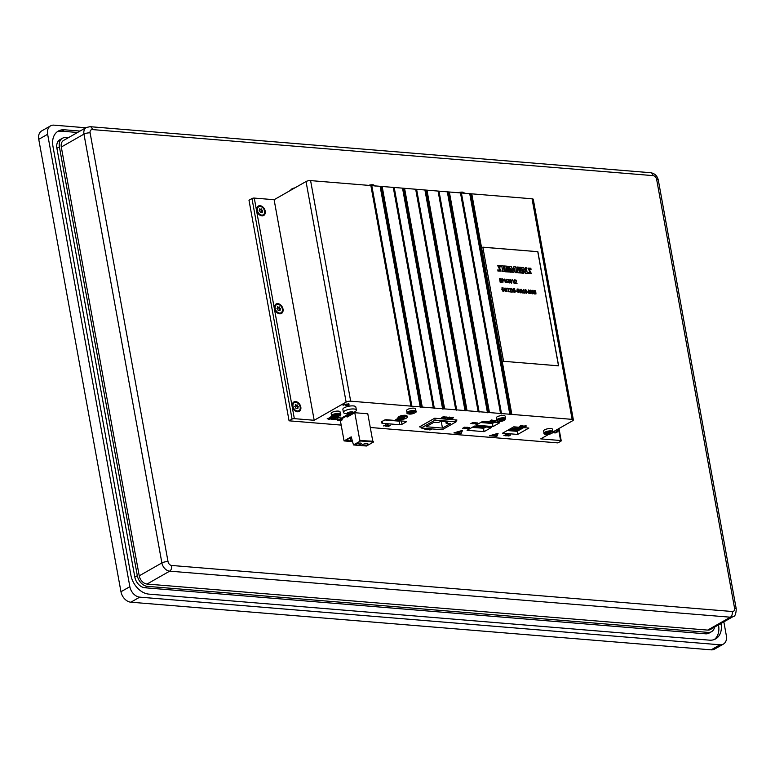 <?xml version="1.0" encoding="UTF-8"?>
<svg xmlns="http://www.w3.org/2000/svg" width="775" height="775" viewBox="0 0 775 775"><rect width="100%" height="100%" fill="white"/><g stroke="black" fill="none" stroke-linecap="round" stroke-linejoin="round"><path stroke-width="1.16" d="M553.156 432.402A4.611 3.303 60.3 0 0 555.413 432.237L556.159 431.811A4.611 3.303 60.3 0 0 557.535 429.331M557.448 429.951A5.435 3.894 -119.7 0 1 556.179 432.712M294.306 402.671A4.611 3.303 60.3 0 0 293.715 408.318A4.611 3.303 60.3 0 0 298.869 410.682A4.611 3.303 60.3 0 0 299.896 405.993A4.611 3.303 60.3 0 0 295.798 402.361A4.611 3.303 60.3 0 0 294.306 402.671L293.56 403.097A4.611 3.303 60.3 0 0 292.272 404.957M295.866 411.273A4.611 3.303 60.3 0 0 298.123 411.108L298.869 410.682M293.541 402.196A5.435 3.894 -119.7 0 1 296.563 402.516M300.157 408.822A5.435 3.894 -119.7 0 1 298.888 411.583M276.501 304.72A4.611 3.303 60.3 0 0 275.91 310.368A4.611 3.303 60.3 0 0 281.063 312.742A4.611 3.303 60.3 0 0 282.1 308.043A4.611 3.303 60.3 0 0 278.002 304.41A4.611 3.303 60.3 0 0 276.501 304.72L275.755 305.147A4.611 3.303 60.3 0 0 274.466 307.007M278.06 313.323A4.611 3.303 60.3 0 0 280.317 313.168L281.063 312.742M275.735 304.246A5.435 3.894 -119.7 0 1 278.758 304.565M282.352 310.882A5.435 3.894 -119.7 0 1 281.083 313.642M258.705 206.78A4.611 3.303 60.3 0 0 258.114 212.418A4.611 3.303 60.3 0 0 263.267 214.791A4.611 3.303 60.3 0 0 264.304 210.093A4.611 3.303 60.3 0 0 260.197 206.47A4.611 3.303 60.3 0 0 258.705 206.78L257.959 207.206A4.611 3.303 60.3 0 0 256.67 209.066M260.264 215.373A4.611 3.303 60.3 0 0 262.522 215.218L263.267 214.791M257.939 206.305A5.435 3.894 -119.7 0 1 260.962 206.625M264.556 212.931A5.435 3.894 -119.7 0 1 263.287 215.692M517.69 434.426L528.87 428.062L513.767 426.822L502.587 433.186L517.69 434.426L517.128 431.336L507.247 430.532M493.026 426.579L499.71 422.772L482.68 421.377L475.995 425.184L493.026 426.579L492.445 423.421M402.022 424.274L406.013 422.007A1.647 0.504 169.7 0 0 406.352 421.6A1.647 0.504 169.7 0 0 405.732 421.329L386.531 419.75A1.647 0.504 169.7 0 0 384.245 420.215L381.755 421.639A1.647 0.504 169.7 0 0 381.416 422.036A1.647 0.504 169.7 0 0 381.426 422.065L381.843 423.082A1.647 0.504 169.7 0 0 382.463 423.315L399.745 424.739A1.647 0.504 169.7 0 0 402.022 424.274L401.421 420.97M548.623 434.407L540.756 438.882L560.596 440.52A1.647 0.504 -10.3 0 1 561.226 440.791A1.647 0.504 -10.3 0 1 560.877 441.188L557.884 442.893L370.285 427.49M341.184 425.097L289.075 420.815L292.068 419.11A1.647 0.504 -10.3 0 1 294.345 418.655L314.185 420.282L346.125 402.099A3.294 1.008 -10.3 0 1 350.678 401.179L572.124 419.362A3.294 1.008 -10.3 0 1 573.374 419.905A3.294 1.008 -10.3 0 1 572.696 420.709L552.982 431.927M351.53 414.567L348.14 414.296L337.668 420.253L341.048 420.534M455.874 420.67L456.969 420.04L434.698 418.219L419.478 426.88L420.97 427.006M484.094 431.665L491.476 427.461L474.445 426.066L467.063 430.27L484.094 431.665L483.464 428.217M356.393 410.072L355.832 407.001A6.587 2.025 169.7 0 0 351.288 405.906A6.587 2.025 169.7 0 0 344.236 407.766A6.587 2.025 169.7 0 0 342.87 409.365L343.432 412.426A6.587 2.025 -10.3 0 1 343.519 411.932A6.587 2.025 -10.3 0 1 344.788 410.827A6.587 2.025 -10.3 0 1 351.85 408.977A6.587 2.025 -10.3 0 1 356.393 410.072A6.587 2.025 -10.3 0 1 355.357 411.467L352.906 413.075A3.245 0.998 169.7 0 0 353.371 412.629A2.509 0.765 169.7 0 0 351.54 413.666A3.245 0.998 169.7 0 0 352.906 413.075M331.564 415.797L331.148 413.492A4.534 1.385 -10.3 0 1 332.078 412.387A4.534 1.385 -10.3 0 1 336.931 411.108A4.534 1.385 -10.3 0 1 340.06 411.864L340.477 414.179C341.504 414.78 340.147 415.691 336.418 416.911C332.552 417.066 330.935 416.698 331.564 415.797A4.534 1.385 -10.3 0 1 332.504 414.702A4.534 1.385 -10.3 0 1 337.358 413.424A4.534 1.385 -10.3 0 1 340.477 414.179M407.078 412.833L406.652 410.527A4.534 1.385 -10.3 0 1 407.592 409.423A4.534 1.385 -10.3 0 1 412.445 408.144A4.534 1.385 -10.3 0 1 415.574 408.9L415.991 411.215C417.018 411.816 415.662 412.726 411.932 413.947C408.067 414.102 406.449 413.734 407.078 412.833A4.534 1.385 -10.3 0 1 408.018 411.738A4.534 1.385 -10.3 0 1 412.862 410.459A4.534 1.385 -10.3 0 1 415.991 411.215M544.05 433.254L543.633 430.939A4.534 1.385 -10.3 0 1 544.563 429.834A4.534 1.385 -10.3 0 1 549.417 428.565A4.534 1.385 -10.3 0 1 552.546 429.321L552.962 431.627C553.989 432.237 552.643 433.147 548.913 434.358C545.038 434.513 543.42 434.145 544.05 433.254A4.534 1.385 -10.3 0 1 544.99 432.15A4.534 1.385 -10.3 0 1 549.843 430.881A4.534 1.385 -10.3 0 1 552.962 431.627M497.201 416.785A4.534 1.385 169.7 0 0 496.262 417.88L496.678 420.195A4.534 1.385 -10.3 0 1 497.618 419.091A4.534 1.385 -10.3 0 1 502.471 417.822A4.534 1.385 -10.3 0 1 505.591 418.577L505.174 416.262A4.534 1.385 169.7 0 0 502.045 415.507A4.534 1.385 169.7 0 0 497.201 416.785M398.185 418.713L398.011 417.715A4.611 1.414 -10.3 0 1 402.293 415.497A4.611 1.414 -10.3 0 1 407.078 416.059L407.262 417.066A4.611 1.414 -10.3 0 1 404.831 418.82A4.611 1.414 -10.3 0 1 399.929 419.478A4.611 1.414 -10.3 0 1 398.185 418.713A4.611 1.414 -10.3 0 1 402.477 416.495A4.611 1.414 -10.3 0 1 407.262 417.066M336.379 415.216L336.573 416.32L337.241 416.127L338.191 415.4L337.106 415.042L334.132 416.117L337.241 416.127L337.048 415.061L337.241 416.097M335.74 415.206L334.228 415.875L335.217 416.485L335.042 415.526M338.045 415.4L337.106 415.042M411.893 412.252L412.087 413.356L412.755 413.162L413.705 412.436L412.62 412.077L409.646 413.153L412.755 413.162L412.562 412.097L412.755 413.133M411.254 412.242L409.743 412.91L410.731 413.521L410.556 412.562M413.559 412.436L412.62 412.077M548.865 432.663L549.068 433.767L550.579 433.099L550.163 432.537L546.714 433.332L547.702 433.932L549.737 433.574L550.676 432.857L549.591 432.489M546.714 433.332L547.702 433.932L547.528 432.973M548.235 432.653L547.557 432.838M502.219 419.43L503.208 420.04L501.696 420.718L499.245 420.515L502.219 419.43L503.304 419.798L502.365 420.525L501.696 420.718L501.493 419.604M500.156 419.914L500.33 420.883L499.342 420.273M500.185 419.779L500.863 419.595M734.564 608.21L656.638 179.403A3.778 2.703 60.3 0 0 653.063 175.625L92.399 129.58A3.778 2.703 60.3 0 0 90.113 132.874L168.039 561.681A3.778 2.703 60.3 0 0 171.614 565.459L732.278 611.504A3.778 2.703 60.3 0 0 734.564 608.21A4.447 1.366 169.7 0 1 736.25 608.947C735.998 614.1 734.923 616.667 733.005 616.648L710.355 629.542A8.225 5.9 -119.7 0 1 707.682 630.094L147.027 584.05A8.225 5.9 -119.7 0 1 139.229 575.825L61.303 147.027A8.225 5.9 -119.7 0 1 63.628 140.401L86.287 127.507A8.225 5.9 -119.7 0 0 83.962 134.123L61.303 147.027M714.598 627.13A10.676 7.653 -119.7 0 1 711.566 631.673A10.676 7.653 -119.7 0 1 708.108 632.4L147.444 586.355A10.676 7.653 -119.7 0 1 137.32 575.67L59.394 146.862A10.676 7.653 -119.7 0 1 62.417 138.27A10.676 7.653 -119.7 0 1 65.875 137.553L68.297 137.747M353.4 412.542A3.245 0.998 169.7 0 0 352.286 411.854A2.509 0.765 169.7 0 0 352.208 412.116A2.509 0.765 169.7 0 0 353.4 412.542L353.41 412.532A3.255 0.998 -10.3 0 1 353.371 412.62L353.361 412.542M352.082 411.835A3.245 0.998 169.7 0 0 349.147 412.193A2.509 0.765 169.7 0 0 352.082 411.835L352.092 411.835A3.255 0.998 -10.3 0 1 352.286 411.845L352.286 411.854M348.895 412.261A3.245 0.998 169.7 0 0 347.074 413.298A2.509 0.765 169.7 0 0 348.895 412.261L348.895 412.252A3.255 0.998 -10.3 0 1 349.137 412.184L349.147 412.193M347.035 413.385A3.245 0.998 169.7 0 0 347.743 414.015A3.245 0.998 169.7 0 0 348.149 414.073A2.509 0.765 169.7 0 0 348.227 413.821A2.509 0.765 169.7 0 0 347.035 413.385L347.026 413.385A3.255 0.998 -10.3 0 1 347.064 413.298L347.074 413.298M348.14 412.939L348.353 414.092A3.245 0.998 169.7 0 0 351.298 413.743A2.509 0.765 169.7 0 0 348.363 414.092L348.353 414.092A3.255 0.998 -10.3 0 1 348.149 414.073M351.249 412.067L351.54 413.666A3.255 0.998 -10.3 0 1 351.308 413.734L351.007 412.116M347.743 414.015L344.885 413.375A6.587 2.025 -10.3 0 1 343.432 412.426M400.656 420.912L399.222 421.145A1.647 0.504 -10.3 0 1 399.086 421.135L384.846 419.963M522.108 427.509L516.276 430.823L507.935 430.144M523.638 427.635L517.128 431.336M314.185 420.282L274.108 199.708L254.268 198.08A1.647 0.504 -10.3 0 0 251.982 198.545L248.988 200.241L289.075 420.815M274.563 308.382A5.435 3.894 60.3 0 0 281.47 313.458A5.435 3.894 60.3 0 0 282.168 306.803A5.435 3.894 60.3 0 0 276.094 304.013A5.435 3.894 60.3 0 0 274.563 308.382M292.359 406.332A5.435 3.894 60.3 0 0 299.276 411.399A5.435 3.894 60.3 0 0 299.973 404.753A5.435 3.894 60.3 0 0 293.899 401.954A5.435 3.894 60.3 0 0 292.359 406.332M256.757 210.442A5.435 3.894 60.3 0 0 263.674 215.508A5.435 3.894 60.3 0 0 264.372 208.862A5.435 3.894 60.3 0 0 258.298 206.063A5.435 3.894 60.3 0 0 256.757 210.442M274.108 199.708L306.038 181.524A3.294 1.008 -10.3 0 1 310.591 180.604L532.047 198.787A3.294 1.008 -10.3 0 1 533.287 199.33L573.374 419.905M537.869 251.691L482.835 247.167L503.576 361.305L558.62 365.829L537.869 251.691L482.844 247.235M552.914 432.266A5.435 3.894 60.3 0 0 556.566 432.528A5.435 3.894 60.3 0 0 558.194 428.963M494.479 422.346L492.328 423.489L480.665 422.53M486.245 427.035L483.697 428.236L472.082 427.412M515.811 428.711L515.995 429.718L520.161 427.345M509.592 429.195L515.995 429.718L516.276 430.823M341.882 420.06L338.627 419.711M338.646 419.798L347.229 414.809M350.465 415.177L347.229 414.906M342.114 419.304L340.971 419.207L346.958 415.797L349.37 415.797M494.101 422.317L492.358 423.305L480.946 422.365M492.154 422.152L492.358 423.305M472.973 426.899L484.394 427.839L485.867 426.996M484.22 426.86L484.394 427.839M511.122 428.323L516.392 428.759L518.572 427.519L513.302 427.083M62.417 138.27L59.917 139.684A10.676 7.653 60.3 0 0 56.904 148.287L134.831 577.094A10.676 7.653 60.3 0 0 144.944 587.77L705.608 633.814A10.676 7.653 60.3 0 0 709.077 633.097L711.566 631.673M714.376 639.501A18.968 13.601 60.3 0 0 718.532 625.028L718.512 624.902M721.002 623.478L721.031 623.604A18.968 13.601 -119.7 0 1 715.674 638.881A18.968 13.601 -119.7 0 1 709.512 640.16L148.848 594.115A18.968 13.601 -119.7 0 1 130.878 575.147L52.952 146.339A18.968 13.601 -119.7 0 1 58.309 131.062A18.968 13.601 -119.7 0 1 64.47 129.783L80.038 131.062M77.539 132.486L61.971 131.208A18.968 13.601 60.3 0 0 57.117 131.866M723.84 621.86L726.349 635.665A10.463 7.498 -119.7 0 1 723.395 644.093L714.521 649.15A10.463 7.498 -119.7 0 1 711.121 649.847L130.878 602.204A10.463 7.498 -119.7 0 1 120.968 591.742L38.75 139.335A10.463 7.498 -119.7 0 1 41.705 130.907L50.588 125.85A10.463 7.498 -119.7 0 1 53.979 125.153L85.831 127.768M723.395 644.093A10.463 7.498 -119.7 0 1 720.004 644.79L139.752 597.147A10.463 7.498 -119.7 0 1 129.851 586.685L47.633 134.278A10.463 7.498 -119.7 0 1 50.588 125.85M558.504 365.819L537.773 251.739M404.463 418.074A1.773 0.543 169.7 0 0 402.506 418.645A2.306 0.707 -10.3 0 1 402.322 418.665A1.773 0.543 169.7 0 0 400.656 418.529A2.306 0.707 -10.3 0 1 400.588 418.481A1.773 0.543 169.7 0 0 401.101 417.977A1.773 0.543 169.7 0 0 400.878 417.773A2.306 0.707 -10.3 0 1 400.995 417.715A1.773 0.543 169.7 0 0 402.952 417.144A2.306 0.707 -10.3 0 1 403.126 417.115A1.773 0.543 169.7 0 0 404.792 417.25A2.306 0.707 -10.3 0 1 404.87 417.299A1.773 0.543 169.7 0 0 404.356 417.802A1.773 0.543 169.7 0 0 404.569 418.006A2.306 0.707 -10.3 0 1 404.463 418.074L404.434 417.928M402.322 418.665L402.138 417.657A1.773 0.543 169.7 0 0 401.954 417.551M402.506 418.645L402.322 417.638A2.306 0.707 -10.3 0 1 402.138 417.657M403.32 417.231A1.773 0.543 169.7 0 0 402.322 417.638M262.764 210.848A2.306 1.657 -119.7 0 1 262.793 211.023A1.773 1.279 60.3 0 0 262.725 211.052A1.773 1.279 60.3 0 0 262.279 212.689A2.306 1.657 -119.7 0 1 262.163 212.767A1.773 1.279 60.3 0 0 260.7 212.476A1.773 1.279 60.3 0 0 260.497 212.631A2.306 1.657 -119.7 0 1 260.361 212.534A1.773 1.279 60.3 0 0 259.208 210.722A2.306 1.657 -119.7 0 1 259.179 210.548A1.773 1.279 60.3 0 0 259.247 210.519A1.773 1.279 60.3 0 0 259.693 208.882A2.306 1.657 -119.7 0 1 259.809 208.804A1.773 1.279 60.3 0 0 261.272 209.095A1.773 1.279 60.3 0 0 261.475 208.94A2.306 1.657 -119.7 0 1 261.611 209.037A1.773 1.279 60.3 0 0 262.764 210.848L262.008 211.275A2.306 1.657 -119.7 0 1 262.047 211.439A1.773 1.279 60.3 0 0 261.979 211.478A1.773 1.279 60.3 0 0 261.456 212.389M262.667 211.091L262.047 211.449M259.77 209.608A1.773 1.279 60.3 0 0 260.526 209.521A1.773 1.279 60.3 0 0 260.72 209.366M261.611 209.037L260.865 209.463A1.773 1.279 60.3 0 0 262.008 211.275M280.56 308.789A2.306 1.657 -119.7 0 1 280.589 308.963A1.773 1.279 60.3 0 0 280.531 309.002A1.773 1.279 60.3 0 0 280.075 310.639L279.959 310.707A1.773 1.279 60.3 0 0 278.496 310.426A1.773 1.279 60.3 0 0 278.302 310.572A2.306 1.657 -119.7 0 1 278.157 310.475A1.773 1.279 60.3 0 0 277.014 308.673A2.306 1.657 -119.7 0 1 276.975 308.498A1.773 1.279 60.3 0 0 277.043 308.469A1.773 1.279 60.3 0 0 277.498 306.832A2.306 1.657 -119.7 0 1 277.605 306.755A1.773 1.279 60.3 0 0 279.077 307.036A1.773 1.279 60.3 0 0 279.271 306.89A2.306 1.657 -119.7 0 1 279.407 306.987A1.773 1.279 60.3 0 0 280.56 308.789L279.814 309.215A2.306 1.657 -119.7 0 1 279.843 309.39A1.773 1.279 60.3 0 0 279.785 309.428A1.773 1.279 60.3 0 0 279.252 310.339M280.472 309.031L279.843 309.39M277.566 307.559A1.773 1.279 60.3 0 0 278.332 307.462A1.773 1.279 60.3 0 0 278.525 307.317M279.407 306.987L278.661 307.413A1.773 1.279 60.3 0 0 279.814 309.215M298.365 406.739A2.306 1.657 -119.7 0 1 298.394 406.914A1.773 1.279 60.3 0 0 298.327 406.943A1.773 1.279 60.3 0 0 297.871 408.58L297.755 408.648A1.773 1.279 60.3 0 0 296.292 408.377A1.773 1.279 60.3 0 0 296.098 408.522A2.306 1.657 -119.7 0 1 295.963 408.425A1.773 1.279 60.3 0 0 294.81 406.613A2.306 1.657 -119.7 0 1 294.781 406.449A1.773 1.279 60.3 0 0 294.839 406.41A1.773 1.279 60.3 0 0 295.294 404.773A2.306 1.657 -119.7 0 1 295.401 404.695A1.773 1.279 60.3 0 0 296.873 404.986A1.773 1.279 60.3 0 0 297.067 404.831A2.306 1.657 -119.7 0 1 297.213 404.928A1.773 1.279 60.3 0 0 298.365 406.739L297.61 407.166A2.306 1.657 -119.7 0 1 297.639 407.34A1.773 1.279 60.3 0 0 297.581 407.369A1.773 1.279 60.3 0 0 297.058 408.28M298.268 406.982L297.648 407.34M295.372 405.499A1.773 1.279 60.3 0 0 296.127 405.412A1.773 1.279 60.3 0 0 296.321 405.257A2.306 1.657 -119.7 0 1 296.467 405.354A1.773 1.279 60.3 0 0 297.61 407.166M297.213 404.928L296.467 405.354M553.321 431.733A4.611 3.303 60.3 0 0 556.159 431.811M456.088 421.832L435.085 420.108L421.164 428.032L442.167 429.757L456.088 421.832L455.748 419.943M435.085 420.108L434.736 418.219M421.164 428.032L420.815 426.124M442.457 428.081L450.333 423.596L446.129 423.257L448.066 421.707L441.459 421.164L438.166 422.598L433.961 422.249L426.085 426.734L442.457 428.081L441.227 421.3M446.129 423.257L445.809 421.522M447.068 422.268L446.952 421.61M331.923 417.638L332.756 416.921M333.26 417.376L333.289 417.531C332.01 417.851 332.058 417.657 333.434 416.931C332.058 417.657 332.01 417.851 333.289 417.531L333.26 417.376C331.991 417.696 332.039 417.502 333.405 416.776M333.608 417.56L331.884 417.725L332.959 416.979M513.438 288.697L513.631 290.557L514.939 291.778L513.951 292.059L515.152 292.097L513.767 289.056L514.726 288.804L513.438 288.697L513.728 290.509L514.939 291.778L513.854 292.117L515.055 292.156M513.67 289.114L514.794 289.143M514.842 291.836L513.893 291.797M515.578 290.799L516.431 291.177L515.53 291.168M515.627 291.109L516.431 291.177M396.083 419.614C397.827 419.401 398.35 419.101 397.633 418.723M396.103 419.759C397.856 419.556 398.379 419.256 397.662 418.878L396.103 419.759M398.292 418.994L397.662 418.878M395.579 419.866L397.575 418.733L398.65 419.013L395.579 419.866L397.546 418.577L398.621 418.858M443.261 417.686L442.244 417.599L445.015 416.669L443.697 416.562L441.702 417.696L443.038 417.812L442.215 417.444M444.085 417.153L443.135 416.931M445.015 416.669L443.668 416.407L441.702 417.696M346.667 404.812L348.207 405.044L346.871 404.831L347.704 404.356A3.158 0.969 -10.3 0 1 348.798 404.87A3.158 0.969 -10.3 0 1 348.149 405.635L348.353 405.654A3.429 1.046 169.7 0 0 349.06 404.821A3.429 1.046 169.7 0 0 347.868 404.259L348.837 403.543L347.636 404.095A3.429 1.046 169.7 0 0 342.996 405.063L343.228 405.228A3.158 0.969 -10.3 0 1 347.5 404.337L345.204 404.54M348.149 405.635L348.12 405.48A3.158 0.969 -10.3 0 0 348.779 404.792M349.041 404.744A3.429 1.046 169.7 0 0 349.031 404.666A3.429 1.046 169.7 0 0 348.082 404.143M348.663 403.678L347.636 404.095M347.665 404.25A3.429 1.046 169.7 0 0 343.025 405.218M347.219 404.327L346.638 404.657M348.363 404.957L347.103 404.695M496.455 436.296L497.579 433.564L490.023 435.773L496.455 436.296L497.472 433.593M496.92 436.238L489.548 435.86L498.044 433.477L496.92 436.238M489.606 435.763L498.015 433.322M490.43 435.647L493.82 435.569M493.675 435.918L496.426 436.141M461.009 431.442L458.219 432.673L461.009 431.442M458.267 432.566L461.028 431.258M387.723 425.049L389.079 425.165L387.703 424.894M389.079 425.165L386.463 426.202L388.469 425.107M386.076 426.163L388.498 425.262L387.51 425.175M506.714 435.511L507.819 435.298M506.734 435.666L507.77 435.502L506.724 435.715M508.613 434.93L507.422 435.24C508.487 435.511 508.119 435.695 506.317 435.773C507.906 434.736 508.739 434.504 508.836 435.085L508.507 434.872M507.422 435.24L508.313 435.133M506.288 435.618L506.288 435.618C507.877 434.581 508.71 434.349 508.807 434.93M508.284 435.395L508.952 434.823M528.376 290.673C528.938 289.802 529.354 290.509 529.645 292.776C529.083 293.657 528.666 292.95 528.376 290.673L528.56 290.267M528.279 290.732C528.831 289.86 529.257 290.557 529.538 292.824L529.403 293.202M529.373 290.402L528.376 289.957L528.637 293.047L529.635 293.493L529.373 290.402M528.327 289.986L528.54 293.095L529.587 293.512M521.071 270.572L520.897 269.632L518.863 269.458L518.63 268.169L520.965 268.363L520.781 267.317L516.973 267.007L518.02 272.732L521.875 273.052L521.672 271.948L519.279 271.754L519.037 270.407L521.071 270.572L518.94 270.465M521.875 273.052L517.923 272.79L516.973 267.007M518.533 268.228L520.965 268.363M472.43 423.76L472.653 423.228L470.832 423.634L472.866 422.501L473.05 423.014L474.765 422.656L472.847 423.799L472.624 423.073M470.832 423.634L473.263 422.53M473.021 422.859L474.765 422.656M514.096 283.02L514.348 279.843L514.203 282.972L512.595 279.698L514.077 283.311L514.348 279.843M512.595 279.698L514.435 283.34M445.79 417.919L446.991 416.979L445.489 417.87M446.991 416.979L445.848 417.095M446.158 417.27L445.615 418.016M446.129 417.115L445.596 417.861M335.478 417.948L334.006 417.967L335.943 416.96C337.503 416.911 337.038 417.221 334.538 417.87L335.478 417.948L334.519 417.715M334.006 417.967L335.72 417.037M476.596 423.014L477.632 422.956L476.577 422.859M477.632 422.956L475.714 424.041L476.954 422.927M475.337 424.012L476.354 423.16M502.52 279.271L502.762 280.637M502.617 279.213L502.868 280.589L502.617 279.213M503.421 280.55L502.868 280.589M502.927 280.918C504.351 280.25 504.128 279.562 502.278 278.845L502.82 282.449L502.927 280.918L503.556 280.889M502.278 278.845L502.927 282.4M502.936 280.986L503.517 280.918M350 413.908L350.823 413.86M350.852 413.976L349.535 413.976M506.821 288.155L506.676 291.284L504.971 288.067L506.811 291.71L507.092 288.174L506.569 291.342M505.067 288.009L506.453 291.681M331.593 419.139L332.746 419.236L331.564 418.984M332.746 419.236L331.293 419.314M509.805 291.603L511.384 292.088L510.241 291.594C511.355 289.22 511.083 288.203 509.427 288.552L509.466 288.968C510.802 288.436 510.909 289.317 509.805 291.603L509.873 291.962M509.969 291.904L511.481 292.03M509.902 291.545C511.016 289.259 510.899 288.377 509.562 288.91L509.747 288.765M346.493 405.393L345.175 405.141M523.784 425.969L523.067 426.221M521.866 426.589L522.883 426.298M522.573 426.114L524.123 425.988M449.452 418.335C451.302 417.493 451.534 417.512 450.149 418.393L450.44 418.423C451.806 417.744 451.883 417.493 450.682 417.647L449.452 418.335C451.302 417.493 451.534 417.512 450.149 418.393L450.12 418.238C451.505 417.357 451.273 417.338 449.423 418.18M450.44 418.423C451.806 417.744 451.883 417.493 450.682 417.647M450.411 418.267C451.777 417.589 451.854 417.338 450.653 417.493M450.537 417.522L449.161 418.316M492.793 420.108L493.142 420.292C489.994 421.736 489.461 421.697 491.534 420.157L491.825 420.031C489.839 421.368 490.158 421.397 492.793 420.108L493.142 420.292M489.897 421.154L491.505 420.002M489.839 421.087L491.825 420.031M491.854 420.186C489.868 421.522 490.188 421.552 492.823 420.263C490.188 421.552 489.868 421.522 491.854 420.186M528.075 272.335L528.288 273.488L531.417 273.623L528.986 268.993L531.04 269.371L530.836 268.257L527.969 268.131L530.381 272.703L527.978 272.383L528.182 273.546L531.369 273.643M531.04 269.371L528.938 269.022M527.92 268.16L530.323 272.732M473.651 423.499L474.755 423.286M473.68 423.654L474.707 423.489L473.661 423.702M475.55 422.918L474.368 423.228C475.424 423.499 475.056 423.683 473.263 423.76C474.843 422.724 475.685 422.491 475.782 423.073L475.453 422.859M474.368 423.228L475.249 423.121M473.263 423.76L473.234 423.605C474.813 422.569 475.656 422.336 475.753 422.918M512.478 290.102L512.449 290.121C511.975 288.62 511.984 288.61 512.478 290.102L512.449 290.121C511.975 288.62 511.984 288.61 512.478 290.102M512.042 291.158L512.411 290.431L513.031 291.7L512.275 291.652L512.411 290.431L512.934 291.758L512.178 291.71M511.946 291.216L512.314 290.489M512.275 291.652L512.934 291.758M511.771 289.957L512.139 290.276C512.692 292.533 512.876 292.533 512.692 290.267L511.742 288.6L512.042 290.325C512.585 292.592 512.769 292.592 512.595 290.325M512.692 290.267C512.876 292.533 512.692 292.533 512.139 290.276L511.994 290.354M511.694 288.629L511.674 290.015M512.352 290.179C511.878 288.678 511.887 288.668 512.382 290.16M390.406 425.194L388.73 426.318L387.733 426.24L390.406 425.194L387.703 426.085M389.389 425.853L388.149 426.173L389.922 425.349M388.217 426.076L389.36 425.698M504.302 271.608L503.256 265.883L501.745 265.757L502.684 271.541L504.302 271.608L502.684 271.541M501.745 265.757L502.781 271.483M507.431 279.61L506.075 279.165L506.366 280.967L507.402 281.093L506.588 282.526L507.615 282.73L506.414 279.523L507.431 279.61L506.308 279.581M506.075 279.165L506.269 281.025L507.296 281.151L506.492 282.584L507.567 282.759M506.53 282.255L507.422 282.429M385.727 426.134L385.718 424.69L385.931 425.359L387.616 424.845L385.727 426.134M385.311 426.105L385.533 425.562L383.683 425.814L385.495 425.291M383.712 425.969L385.524 425.446L385.718 424.69M385.902 425.204L387.238 424.807M330.102 417.357C331.865 417.144 332.388 416.853 331.652 416.466M330.131 417.512C331.894 417.299 332.417 417.008 331.681 416.621L330.131 417.512M332.184 416.669L331.681 416.621M331.593 416.475L332.688 416.766L329.598 417.609L331.564 416.32L332.659 416.611M329.598 417.609L331.564 416.32M332.291 418.742L337.416 419.159L332.262 418.587M337.416 419.159L331.991 418.917M340.206 417.028L337.474 418.258L338.743 416.911L337.9 418.142L340.235 417.183L337.871 417.987M337.474 418.258L338.743 416.911M523.58 290.034L524.413 293.153L523.871 289.55L523.009 290.131L523.677 289.976L524.142 293.134M523.629 289.53L523.009 290.131M534.673 291.187C535.234 290.325 535.661 291.022 535.942 293.289C535.389 294.171 534.963 293.473 534.673 291.187L534.866 290.79M534.576 291.245C535.137 290.383 535.554 291.08 535.845 293.347L535.699 293.715M535.68 290.916L534.682 290.47L534.934 293.56L535.942 294.006L535.68 290.916M534.634 290.499L534.837 293.618L535.883 294.035M460.805 433.39L461.929 430.648L454.373 432.857L460.805 433.39L461.832 430.687M461.27 433.332L453.908 432.944L462.404 430.571L461.27 433.332M453.966 432.857L462.375 430.416M454.78 432.741L457.734 432.983M457.986 433.002L460.776 433.235M496.62 434.368L493.83 435.598L496.62 434.368M493.878 435.492L496.649 434.184M468.071 428.594L466.608 428.614L468.546 427.597C470.096 427.558 469.631 427.858 467.141 428.517L468.071 428.594L467.112 428.362M466.608 428.614L468.313 427.674M468.032 427.8L469.398 427.606M469.437 427.519L468.517 427.442M508.071 291.817L508.865 288.319L507.315 288.193L508.545 288.697L508.478 291.787M507.373 288.532L508.545 288.697M508.652 288.639L508.167 291.758M519.889 289.23L520.17 290.79L519.018 290.693L518.359 289.162L519.008 292.718L519.085 291.032L520.238 291.129L520.81 292.795L520.161 289.249L520.073 290.848M518.456 289.114L519.008 292.718M518.979 291.09L520.132 291.187M520.238 291.129L520.432 292.834M505.484 435.773L505.717 435.24L503.886 435.647L505.93 434.513L506.104 435.027L507.819 434.668L505.91 435.812L505.688 435.085M503.886 435.647L506.327 434.543M506.075 434.872L507.819 434.668M450.12 417.483L448.405 418.103M532.871 290.702L533.529 292.349M533.239 291.342L533.626 292.291L532.9 292.233L533.142 291.4M532.783 292.621L534.585 293.928L533.084 290.315L532.435 293.812L532.88 292.562L533.675 292.698M533.772 292.64L534.188 293.957M530.623 292.446L532.435 293.754L530.933 290.131L530.371 293.58L530.72 292.388L531.611 292.456L532.812 293.783M532.735 290.286L532.532 293.764M527.107 291.749L527.959 292.127L527.068 292.117M527.165 292.059L527.959 292.127M513.873 266.755L513.176 270.233L511.209 266.532L509.301 266.377L510.337 272.103L511.393 272.19L510.686 268.276L512.885 272.374L513.796 272.442L514.59 268.596L515.307 272.509L516.741 272.635L515.695 266.9L513.777 266.813L513.069 270.291M516.741 272.635L515.21 272.567L514.493 268.654M509.301 266.377L510.241 272.161L511.393 272.19M510.58 268.334L512.788 272.432L513.796 272.442M328.222 418.839L329.201 418.113M328.794 418.887L327.195 418.742L329.714 418.006L328.484 418.703M327.447 418.771L329.307 417.977M327.689 418.645L328.203 418.684M510.667 282.633L511.665 283.088C512.149 281.218 511.733 280.037 510.405 279.552L510.57 282.691L511.616 283.108M510.357 279.581L510.57 282.691M511.674 282.362L510.589 279.862L511.432 282.788M510.551 279.901L511.568 282.42M445.993 417.144L443.126 417.822L444.656 417.948L445.993 417.144L444.753 417.221M444.278 417.909L444.404 417.396M444.947 417.057L443.097 417.667M330.286 419.033L330.964 418.393L329.501 418.965L330.935 418.238M329.85 419.449L328.242 419.314L331.002 418.248L330.121 419.013M328.242 419.314L331.4 418.277M329.482 418.81L330.257 418.878M335.565 419.469L336.718 419.556L335.536 419.314M336.718 419.556L335.265 419.633M517.061 290.896L517.797 290.954L518.01 292.146L517.167 290.838L517.903 290.896L517.981 292.233M517.167 290.838L517.797 290.954M517.768 289.007L517.109 289.094L518.146 292.543L517.002 290.683L517.768 289.007L517.012 289.153L518.097 292.572M517.671 289.065L517.012 289.153L517.671 289.065M501.842 279.145L500.505 278.7L501.425 282.274L501.134 280.647L502.016 280.385L501.067 280.308L500.844 279.068L501.842 279.145L500.747 279.126M501.038 280.705L502.074 280.724M500.505 278.7L501.425 282.274M530.72 290.528L531.369 292.175M531.088 291.168L531.476 292.117L530.749 292.059L530.991 291.226M530.584 290.102L530.652 293.609M495.031 420.844L495.642 420.486M495.051 420.999L495.671 420.641M494.092 421.377L494.808 420.97M494.838 421.125L494.121 421.532L495.022 421.377M495.671 421.125L493.578 421.629L495.574 420.496L496.765 420.718L495.893 421.077M493.578 421.629L495.545 420.341L496.765 420.718M347.52 405.18L345.059 404.831M500.534 282.197L499.885 278.651L500.253 282.177M499.604 278.632L500.156 282.236M522.389 425.494L522.747 425.678C519.589 427.122 519.056 427.083 521.129 425.543L521.43 425.417C519.434 426.754 519.763 426.783 522.389 425.494L522.747 425.678M519.492 426.541L521.1 425.388M519.434 426.473L521.43 425.417M521.459 425.572C519.463 426.909 519.783 426.938 522.418 425.649C519.783 426.938 519.463 426.909 521.459 425.572M430.658 428.749L427.548 429.747L430.018 428.691M427.548 429.747L430.048 428.846L428.943 428.672M509.456 435.414L509.475 434.969C507.974 435.85 507.974 435.996 509.456 435.414M509.485 435.569L509.504 435.124C508.003 435.996 507.993 436.151 509.485 435.569L509.504 435.124C508.003 435.996 507.993 436.151 509.485 435.569M510.58 434.872L507.916 435.908L508.913 435.986L510.609 435.017L508.904 435.046M525.247 267.685L525.925 271.415L523.445 267.54L521.73 267.394L522.776 273.129L523.822 273.217L523.135 269.429L525.683 273.362L527.339 273.498L526.293 267.772L525.247 267.685L525.828 271.463M527.339 273.498L525.586 273.42L523.038 269.487M521.73 267.394L522.679 273.188L523.822 273.217M464.283 428.42L464.506 427.877L462.675 428.284L464.719 427.151L464.893 427.674L466.608 427.306L464.7 428.449L464.477 427.722M462.675 428.284L465.116 427.19M464.874 427.519L466.608 427.306M514.862 280.133L514.997 280.492C516.344 279.959 516.45 280.841 515.346 283.127L516.925 283.611L515.782 283.117C516.896 280.744 516.625 279.727 514.968 280.075L515.278 280.298M515.404 283.485L517.022 283.553M514.997 280.492L515.104 280.434C516.441 279.911 516.557 280.782 515.443 283.069M447.388 417.609L446.584 417.386M336.844 417.754L337.813 417.037M337.416 417.802L335.846 417.822L338.365 417.076L337.106 417.628M335.846 417.822L338.365 417.076M336.311 417.56L336.815 417.599M399.629 419.043L398.951 419.42L399.6 419.44M397.546 420.021L399.542 418.887C400.946 419.168 400.675 419.391 398.728 419.546L397.517 419.876L399.512 418.733M521.507 289.772L522.166 291.419M521.885 290.412L522.263 291.361L521.536 291.303L521.778 290.47M521.42 291.691L523.232 292.998L521.372 289.346L521.071 292.882L521.517 291.632L522.311 291.758M522.408 291.7L522.825 293.028M521.372 289.346L521.071 292.882M500.137 270.223L500.098 269.506C500.631 270.407 499.875 270.523 497.831 269.845L498.034 271.008L501.173 271.134L498.742 266.513L500.795 266.881L500.592 265.777L497.724 265.641L500.078 270.243M500.795 266.881L498.693 266.542M497.676 265.67L500.001 269.564M497.831 269.845L497.938 271.056L501.115 271.163M505.61 282.613L504.728 279.048L504.205 279.591L504.787 279.494L505.348 282.594M504.68 279.552L505.252 282.652M504.728 279.048L504.38 279.911M352.683 413.86L351.327 414.131L352.092 413.656M351.327 413.588L352.577 413.55M458.267 432.925L457.715 432.954L458.267 432.925M333.512 419.294L334.664 419.391L333.492 419.139M334.664 419.391L333.221 419.469M429.079 428.575L427.316 429.05L427.18 429.718L426.851 428.982M426.715 429.679L426.88 429.137L424.933 429.379L426.977 428.246M424.962 429.534L426.822 428.856M426.851 429.011L427.006 428.401M427.442 428.439L427.277 428.924L428.662 428.536M427.248 428.769L428.633 428.381M525.305 290.422C525.867 289.55 526.293 290.257 526.574 292.524C526.012 293.405 525.595 292.698 525.305 290.422L525.498 290.015M525.208 290.48C525.77 289.608 526.186 290.305 526.477 292.572L526.332 292.95M526.312 290.15L525.314 289.705L525.566 292.795L526.574 293.241L526.312 290.15M525.266 289.734L525.469 292.843L526.516 293.26M524.627 426.231L525.247 425.872M524.656 426.386L525.276 426.027M523.687 426.763L524.404 426.357M524.433 426.512L523.716 426.918L524.627 426.763M526.332 425.95L525.14 425.727L523.173 427.015L525.14 425.727M525.169 425.882L526.361 426.105L525.489 426.463M525.266 426.512L523.173 427.015M504.041 288.339L504.699 289.986M504.409 288.978L504.796 289.927L504.07 289.869L504.312 289.027M503.944 290.257L505.755 291.565L503.905 287.912L503.595 291.448L504.05 290.199L504.835 290.325M504.942 290.267L505.358 291.594M503.905 287.912L503.595 291.448M494.188 420.583L493.472 420.835M492.261 421.203L493.287 420.912M494.528 420.602L493.007 420.883M465.504 428.158L466.608 427.936M465.533 428.304L466.56 428.139L465.513 428.352M467.403 427.577L466.211 427.877C467.277 428.158 466.908 428.343 465.107 428.42C466.695 427.374 467.538 427.151 467.625 427.732L467.296 427.519M466.211 427.877L467.102 427.771M465.077 428.265L465.077 428.265C466.666 427.219 467.509 426.996 467.606 427.577M451.815 418.529L453.472 417.754L451.932 417.87L451.815 418.529L453.133 417.183L450.847 418.297L453.084 417.57M452.871 417.318L450.876 418.452M448.454 418.113L447.514 418.035L449.297 417.028L446.972 418.132L448.241 418.238L447.495 417.88M449.297 417.028L446.972 418.132M501.919 289.647L502.655 289.714L502.868 290.896L502.016 289.588L502.762 289.656L502.83 290.993M502.016 289.588L502.655 289.714M502.626 287.767L501.967 287.854L503.004 291.303L501.861 289.433L502.626 287.767L501.861 287.912L502.946 291.323M502.529 287.825L501.861 287.912L502.529 287.825M401.411 419.188L400.733 419.575L401.363 419.488M401.373 419.585L401.983 419.294M399.328 420.176L401.324 419.033C402.729 419.323 402.457 419.537 400.51 419.701L399.328 420.176L400.21 419.498M508.632 269.555L508.458 268.605L506.424 268.441L506.191 267.152L508.526 267.346L508.342 266.3L504.535 265.98L505.571 271.715L509.427 272.035L509.233 270.93L506.84 270.727L506.588 269.38L508.632 269.555L506.492 269.438M509.427 272.035L505.474 271.773L504.535 265.98M506.085 267.21L508.526 267.346M432.004 428.866L430.077 429.951L431.317 428.837M429.699 429.922L430.939 428.769M430.968 428.924L431.675 428.837M508.671 282.468L509.669 282.923C510.153 281.054 509.737 279.872 508.41 279.387L508.565 282.526L509.621 282.943M508.361 279.417L508.565 282.526M509.679 282.207L508.594 279.698L509.437 282.623M508.545 279.736L509.572 282.255M351.337 437.226L345.543 440.52L350.668 440.936L352.179 440.074M341.988 418.626L342.211 419.876L340.419 420.893L344.061 440.917L351.211 436.848L353.487 444.947L366.498 446.012L373.482 442.031L373.337 441.266L359.832 440.481L354.785 412.717L367.796 413.782L372.775 441.217M344.061 440.917L352.596 441.614M353.487 444.947L360.472 440.965L373.482 442.031M360.976 444.259A2.887 0.882 169.7 0 0 361.567 443.562A2.887 0.882 169.7 0 0 361.479 443.387A2.887 0.882 169.7 0 0 358.282 443.261A2.887 0.882 169.7 0 0 355.899 444.588A2.887 0.882 169.7 0 0 357.885 445.073A2.887 0.882 169.7 0 0 360.976 444.259M367.476 444.792A2.887 0.882 169.7 0 0 368.077 444.094A2.887 0.882 169.7 0 0 367.98 443.92A2.887 0.882 169.7 0 0 364.783 443.794A2.887 0.882 169.7 0 0 362.4 445.121A2.887 0.882 169.7 0 0 364.386 445.606A2.887 0.882 169.7 0 0 367.476 444.792M360.472 440.965L360.336 440.19M354.785 412.717L347.103 417.086L346.88 415.846M359.91 443.067A2.887 0.882 -10.3 0 1 357.285 443.542M350.668 440.936L350.726 437.575M350.794 437.972L350.116 437.914M366.41 443.6A2.887 0.882 -10.3 0 1 363.785 444.075M333.279 415.526A3.71 1.133 169.7 0 0 335.653 416.989A3.71 1.133 169.7 0 0 339.547 414.77A3.71 1.133 169.7 0 0 333.279 415.526M408.793 412.562A3.71 1.133 169.7 0 0 411.167 414.024A3.71 1.133 169.7 0 0 415.061 411.806A3.71 1.133 169.7 0 0 408.793 412.562M545.765 432.973A3.71 1.133 169.7 0 0 548.148 434.436A3.71 1.133 169.7 0 0 552.033 432.227A3.71 1.133 169.7 0 0 545.765 432.973M504.157 420.389A3.71 1.133 169.7 0 0 501.783 418.926A3.71 1.133 169.7 0 0 497.889 421.145A3.71 1.133 169.7 0 0 504.157 420.389M368.609 185.37A3.71 1.133 -10.3 0 1 374.112 185.38M458.219 192.723A3.71 1.133 -10.3 0 1 463.712 192.733M291.303 189.672A3.71 1.133 -10.3 0 1 294.887 187.879M399.086 421.135L399.745 424.739M382.114 421.426L382.463 423.315M733.005 616.648A8.225 5.9 -119.7 0 1 730.341 617.2L707.682 630.094M732.278 611.504A4.447 2.78 94.7 0 1 730.341 617.2L169.677 571.156L147.027 584.05M171.614 565.459A4.447 2.78 94.7 0 1 169.677 571.156A8.225 5.9 -119.7 0 1 161.888 562.931L139.229 575.825M168.039 561.681A4.447 1.366 169.7 0 0 161.888 562.931L83.962 134.123A4.447 1.366 169.7 0 1 90.113 132.874M251.982 198.545L292.068 419.11M254.268 198.08L294.345 418.655M306.038 181.524L346.125 402.099M310.591 180.604L350.678 401.179M370.867 185.554L410.953 406.129M371.361 185.758L411.448 406.323M371.855 185.961L411.942 406.526M380.176 186.639L420.263 407.214M381.174 186.562L421.251 407.137M382.162 186.475L422.249 407.049M393.274 187.395L433.351 407.96M393.768 187.598L433.845 408.163M394.262 187.802L434.339 408.367M402.583 188.48L442.661 409.055M403.572 188.403L443.658 408.977M404.569 188.315L444.647 408.89M415.671 189.236L455.758 409.801M416.165 189.429L456.252 410.004M416.659 189.633L456.746 410.207M424.981 190.321L465.068 410.895M425.969 190.243L466.056 410.808M426.967 190.156L467.054 410.731M438.069 191.067L478.156 411.641M438.563 191.27L478.65 411.845M439.057 191.473L479.144 412.048M447.378 192.161L487.465 412.736M448.376 192.084L488.463 412.649M449.364 191.997L489.451 412.571M460.476 192.907L500.553 413.482M460.97 193.111L501.057 413.685M461.464 193.314L501.551 413.889M469.786 194.002L509.863 414.577M470.774 193.915L510.861 414.489M471.772 193.837L511.849 414.412M532.047 198.787L572.124 419.362M558.475 428.798L560.596 440.52M405.887 421.348L406.013 422.007M381.6 421.736L381.843 423.082M56.904 148.287L59.394 146.862M134.831 577.094L137.32 575.67M144.944 587.77L147.444 586.355M705.608 633.814L708.108 632.4M718.532 625.028L721.031 623.604M61.971 131.208L64.47 129.783M711.121 649.847L720.004 644.79M130.878 602.204L139.752 597.147M120.968 591.742L129.851 586.685M38.75 139.335L47.633 134.278M653.063 175.625A4.447 2.78 94.7 0 0 650.738 172.728L90.074 126.683A4.447 2.78 94.7 0 1 92.399 129.58M650.738 172.728C654.807 173.455 657.336 175.935 658.324 180.139A4.447 1.366 169.7 0 0 656.638 179.403M375.1 186.223L375.061 186.019A4.534 1.385 169.7 0 0 370.169 185.496M464.709 193.585L464.671 193.372A4.534 1.385 169.7 0 0 459.778 192.849M293.241 188.809A4.534 1.385 169.7 0 0 290.702 190.253M502.171 419.449L502.355 420.486L502.171 419.449M549.543 432.508L549.727 433.545L549.543 432.508M558.988 428.507L561.226 440.791M348.227 413.821L348.072 412.968M90.074 126.683L86.287 127.507M736.25 608.947L658.324 180.139M499.739 420.166L499.836 420.689M547.208 433.738L547.111 433.215M410.227 413.327L410.14 412.804M334.713 416.291L334.626 415.768M404.356 417.802L404.269 417.308M294.984 187.821L291.177 189.284L290.625 190.301M375.061 186.019L373.143 184.75L368.493 185.361M464.671 193.372L462.743 192.103L458.093 192.713M496.678 420.195C496.93 420.709 496.785 422.753 504.428 420.341L505.591 418.577M262.725 211.052L261.979 211.478M261.272 209.095L260.526 209.521M280.531 309.002L279.785 309.428M279.077 307.036L278.332 307.462M298.327 406.943L297.581 407.369M296.873 404.986L296.127 405.412"/></g></svg>
